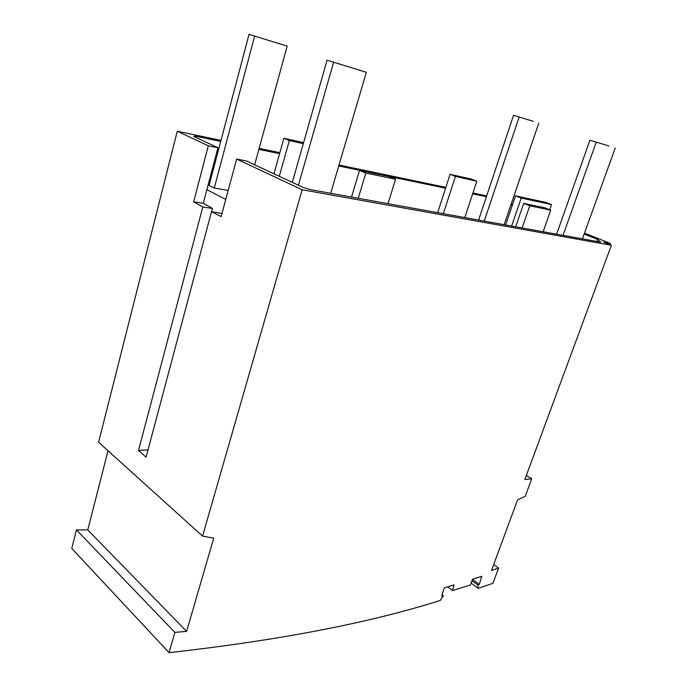 <?xml version="1.0" encoding="UTF-8"?>
<svg xmlns="http://www.w3.org/2000/svg" width="687" height="687" viewBox="0 0 687 687"><rect width="100%" height="100%" fill="white"/><g stroke="black" fill="none" stroke-linecap="round" stroke-linejoin="round"><path stroke-width="1.03" d="M447.649 586.827L452.604 590.562L470.406 584.998L472.553 579.167L481.767 576.333L479.26 584.414L472.458 579.433M471.986 580.713L477.697 584.903L479.26 584.414M471.102 583.117L478.212 588.355L477.697 584.903M442.162 594.753L443.39 595.698L440.255 600.447C369.177 622.972 278.776 640.37 169.054 652.65L71.757 548.406L76.437 529.9L87.764 529.917L108.031 450.749M609.893 244.692L610.357 243.43L603.744 242.228L611.37 245.276L302.168 189.758L202.562 536.109L98.602 442.239L177.255 131.243L221.016 140.388M486.662 195.898L472.914 193.021M445.863 187.371L339.009 165.043M279.867 152.686L259.154 148.358M452.604 590.562L453.97 584.886L444.223 587.883L441.715 596.23L443.39 595.698M169.054 652.65L174.876 632.392L76.437 529.9M220.733 141.436L194.996 136.078L193.751 136.473L217.951 147.739L208.307 145.79L177.255 131.243M302.168 189.758L236.637 159.058L246.332 160.956L303.061 187.371L310.138 189.569L600.764 242.185L597.613 239.437L584.148 234.052M208.307 145.79L193.674 201.789L202.794 207.019L138.534 450.389L146.065 457.224L211.502 211.716L221.145 216.585L236.637 159.058M486.396 196.697L472.639 193.837M445.588 188.204L338.734 165.979M279.583 153.673L258.879 149.371M512.287 205.293L510.956 204.76M512.596 204.391L511.265 203.859M610.357 243.43L584.491 233.099M493.67 564.568L498.599 568.055L491.497 570.45L517.594 499.818L525.22 496.332L531.738 478.779L526.345 475.456M194.996 136.078L194.773 136.953M210.222 181.239L209.157 181.05M217.951 147.739L206.881 189.672L225.765 199.436M597.613 239.437L596.866 241.481M249.029 34.35L287.166 46.149L249.029 34.35L209.114 185.43L214.267 188.066L228.196 190.402M521.21 198.079L551.524 204.589L545.882 202.399L515.516 195.847L521.21 198.079L511.626 226.049M505.589 224.958L515.516 195.847M549.712 209.75L551.524 204.589M389.289 176.576L395.583 179.213L365.836 173.064L359.533 170.393L389.289 176.576M388 203.67L395.583 179.213M358.219 198.277L365.836 173.064M351.521 197.066L359.533 170.393M455.421 176.43L476.821 181.196L471.488 179.109L450.079 174.318L455.421 176.43L443.338 213.683M437.688 212.661L450.079 174.318M464.807 217.573L476.821 181.196M303.31 143.66L289.33 140.56L283.894 138.259L303.602 142.638M279.291 176.301L289.33 140.56M273.958 173.82L283.894 138.259M544.705 207.792L550.716 210.145L529.763 205.791L523.709 203.395L544.705 207.792M515.671 226.779L523.709 203.395M522.111 227.947L529.763 205.791M543.134 231.751L550.716 210.145M214.267 188.066L254.611 36.196M254.637 164.828L287.166 46.149M366.351 72.307L327.064 60.198L366.351 72.307L330.679 193.287M292.301 182.364L327.064 60.198M298.424 185.215L333.599 62.362M609.026 146.013L589.927 140.208L609.026 146.013M556.599 234.19L589.927 140.208M563.031 235.358L596.204 142.252M582.404 238.861L615.243 148.031M533.241 121.341L513.558 115.33L533.241 121.341M478.59 220.072L513.558 115.33M484.249 221.094L519.114 117.142M504.164 224.701L538.754 123.145M531.738 478.779L524.851 479.492L611.37 245.276M193.674 201.789L203.292 203.266L212.438 208.47L211.57 211.725M206.881 189.672L203.292 203.266M202.794 207.019L212.438 208.47M138.534 450.389L148.014 449.916M211.502 211.716L221.961 213.537M498.599 568.055L492.948 583.272L478.212 588.355M202.562 536.109L213.726 538.144L186.615 631.37L174.876 632.392M186.615 631.37L87.764 529.917"/></g></svg>

